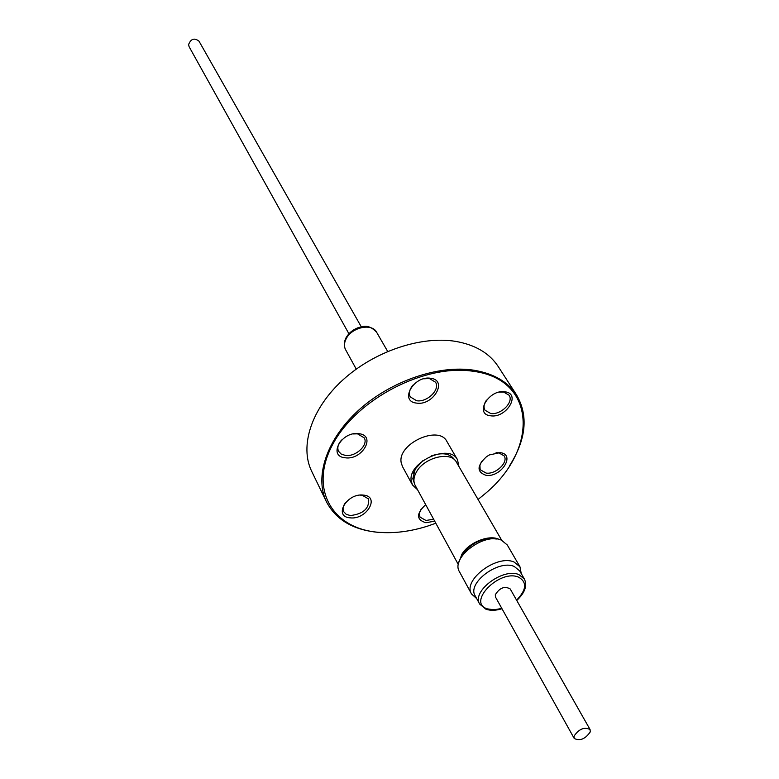 <?xml version="1.0" encoding="UTF-8"?>
<svg xmlns="http://www.w3.org/2000/svg" width="779" height="779" viewBox="0 0 779 779"><rect width="100%" height="100%" fill="white"/><g stroke="black" fill="none" stroke-linecap="round" stroke-linejoin="round"><path stroke-width="1.17" d="M476.719 598.632L471.568 594.007C462.337 580.189 497.002 554.054 514.14 562.068L519.963 566.791L521.239 573.587M519.963 566.791L507.265 544.959L501.462 540.188C484.411 532.047 450.252 557.92 459.503 571.815L471.568 594.007M524.364 578.982L519.642 570.841L514.286 566.499C498.541 559.186 466.718 583.169 475.19 595.838L479.698 604.105C471.227 591.465 503.234 567.385 518.999 574.659L524.364 578.982C527.461 585.662 524.919 592.819 516.75 600.463M590.258 731.909L590.073 729.534C584.338 726.739 578.992 728.94 574.045 736.126L574.22 738.453C579.927 741.267 585.272 739.086 590.258 731.909M574.22 738.453L495.561 597.172L495.278 594.805C499.621 587.775 504.597 585.818 510.206 588.943L590.073 729.534M422.939 460.613L415.236 469.007L412.812 478.725L414.165 482.678M458.403 564.668L415.158 485.356C413.162 481.461 413.61 476.962 416.492 471.879C424.331 457.273 450.973 450.885 456.416 462.151L501.725 540.305M459.026 562.029L461.869 554.259C468.841 542.35 489.563 534.16 499.154 539.457M460.009 559.536L462.327 554.463C471.801 542.398 483.194 537.247 496.515 539.01M417.554 489.748L412.49 484.966L411.244 481.071C407.466 462.259 449.434 442.9 457.468 459.668L458.919 466.475M412.49 484.966L402.431 466.475L401.175 462.58C397.329 443.777 438.82 424.682 446.893 441.469L457.468 459.668M413.016 471.986L413.707 472.171M445.9 454.069L446.104 453.378M361.281 326.81L198.996 41.17C194.399 37.626 190.933 38.746 188.596 44.549L189.112 46.73L348.914 333.763M516.594 394.972L498.151 366.442C489.407 353.169 475.219 344.805 455.579 341.368C420.748 335.642 373.852 351.533 342.594 380.201C311.279 408.858 299.399 446.279 311.688 471.314L326.498 501.89C314.229 476.914 326.596 439.249 358.642 410.192C390.62 381.116 438.392 364.728 473.671 370.181C493.555 373.462 507.869 381.729 516.594 394.972C528.61 415.859 526.205 439.551 509.378 466.046M478.053 499.475L484.489 494.207C538.435 450.243 536.926 379.597 473.632 371.359C425.772 363.472 357.337 398.546 333.149 443.602C308.25 488.55 332.02 528.922 378.867 532.33C394.476 533.566 410.845 531.453 427.963 525.991L435.812 523.235M390.98 532.641L378.243 532.349C353.208 529.954 335.963 519.797 326.498 501.89M350.258 517.85C333.032 516.964 346.655 492.903 363.326 495.093C380.434 496.281 366.646 519.934 350.258 517.85M345.759 502.319C343.12 505.717 342.419 508.823 343.666 511.657L346.227 514.325L350.375 515.552C363.326 513.984 369.421 508.453 368.633 498.979L362.069 495.171L359.927 495.123M434.692 521.18L425.889 522.728C416.268 519.778 416.113 513.828 425.412 504.899L425.704 504.695M421.225 508.872L419.384 513.244L419.969 517.1L425.986 520.479L433.611 519.204M345.301 457.799C327.443 456.513 341.494 431.001 358.807 433.679C376.549 435.295 362.303 460.35 345.301 457.799M341.611 440.018C338.028 444.011 337.005 447.769 338.544 451.275L341.212 454.079L345.428 455.433C355.672 457.03 368.623 444.994 364.241 437.876L357.512 433.835L353.286 433.932M416.502 403.094C398.936 401.448 413.795 375.205 430.748 378.282C448.178 380.259 433.163 406.025 416.502 403.094M413.133 384.992C409.442 389.305 408.488 393.278 410.29 396.92L416.599 400.718C427.028 402.636 440.534 389.461 435.51 382.187L429.356 378.497L423.698 378.808M490.536 415.782C473.944 414.272 489.056 388.935 505.026 391.827C521.482 393.658 506.233 418.557 490.536 415.782M486.486 400.104C483.866 403.931 483.369 407.3 484.996 410.212L490.624 413.474C500.673 415.343 514.15 402.042 509.067 395.196L503.585 392.022L499.271 392.129M486.077 475.336C476.563 471.996 476.748 465.754 486.632 456.582L489.446 454.907L500.06 452.657C516.019 454.06 501.306 477.644 486.077 475.336M481.607 461.372L479.922 465.326L480.098 468.909L480.565 469.932L486.154 473.087C495.765 474.625 508.706 462.259 504.13 455.851L498.667 452.774L496.048 452.735M446.542 453.427L445.948 453.933M413.571 472.142L412.831 472.386M447.117 453.505L446.795 454.264M413.415 473.038L412.597 472.921M454.644 459.912L454.4 459.503C449.931 453.349 442.209 452.171 431.225 455.949M516.574 600.161C526.575 589.82 527.247 582.147 518.571 577.151C499.514 568.836 466.563 602.644 487.362 608.876L494.013 609.801L501.842 608.448M346.178 338.758C344.114 342.789 343.909 346.421 345.574 349.644C343.714 346.012 343.86 342.069 346.012 337.823C348.651 333.169 352.692 329.79 358.145 327.686C363.072 326.693 368.136 323.499 376.588 332.205C372.031 322.915 351.757 327.229 346.178 338.758M479.698 604.105L485.95 609.217M356.246 369.11L345.574 349.644M387.679 351.436L376.588 332.205M486.213 609.305C490.731 610.775 495.999 610.59 502.007 608.75"/></g></svg>
